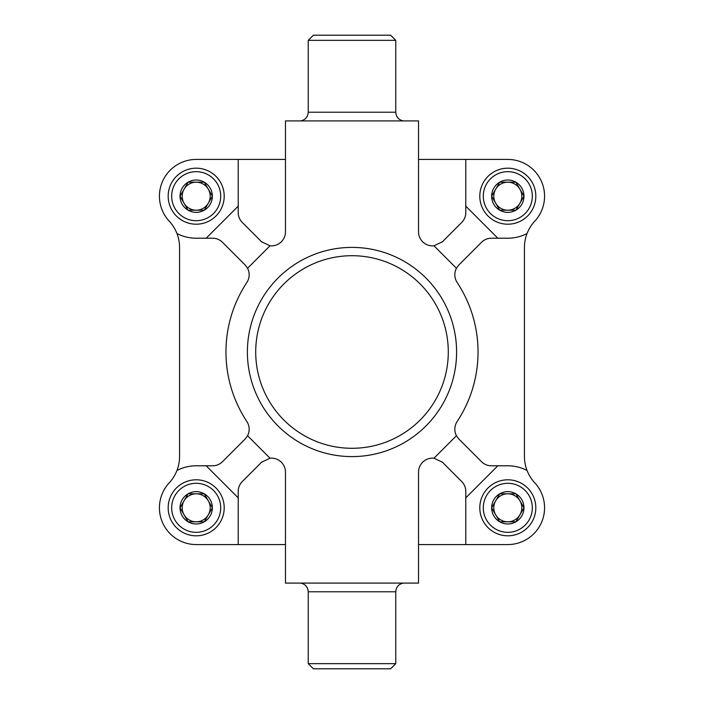 <?xml version="1.0" encoding="UTF-8"?>
<svg xmlns="http://www.w3.org/2000/svg" width="704" height="704" viewBox="0 0 704 704"><rect width="100%" height="100%" fill="white"/><g stroke="black" fill="none" stroke-linecap="round" stroke-linejoin="round"><path stroke-width="1.06" d="M465.793 159.43L507.813 159.43A36.766 36.766 0 0 1 534.741 221.214A38.518 38.518 0 0 0 527.032 233.552A42.02 42.02 0 0 1 507.813 238.207L497.834 238.207L465.793 206.166L465.793 159.43L418.528 159.43M527.032 470.448A38.518 38.518 0 0 0 534.741 482.786A36.766 36.766 0 0 1 507.813 544.57L465.793 544.57L465.793 497.834L497.834 465.793L507.813 465.793A42.02 42.02 0 0 1 527.032 470.448A38.518 38.518 0 0 1 524.436 456.57L524.436 247.43A38.518 38.518 0 0 1 527.032 233.552M238.207 544.57L196.187 544.57A36.766 36.766 0 0 1 169.259 482.786A38.518 38.518 0 0 0 176.968 470.448A42.02 42.02 0 0 1 196.187 465.793L206.166 465.793L238.207 497.834L238.207 544.57L285.472 544.57M176.968 233.552A38.518 38.518 0 0 0 169.259 221.214A36.766 36.766 0 0 1 196.187 159.43L238.207 159.43L238.207 206.166L206.166 238.207L196.187 238.207A42.02 42.02 0 0 1 176.968 233.552A38.518 38.518 0 0 1 179.564 247.43L179.564 456.57A38.518 38.518 0 0 1 176.968 470.448M418.528 544.57L465.793 544.57M285.472 159.43L238.207 159.43M238.207 206.166L238.207 212.599C238.269 216.445 239.633 219.745 242.308 222.499L261.562 241.762L270.046 245.793A14.01 14.01 0 0 0 285.472 231.854L285.472 120.912L418.528 120.912L418.528 231.854A14.01 14.01 0 0 0 433.954 245.793L456.43 268.268A14.01 14.01 0 0 0 457.151 282.498A126.051 126.051 0 0 1 457.151 421.502A14.01 14.01 0 0 0 456.43 435.732L458.938 439.129L481.501 461.692C484.255 464.367 487.555 465.731 491.401 465.793L497.834 465.793M456.43 435.732L433.954 458.207A14.01 14.01 0 0 0 418.528 472.146L418.528 583.088L285.472 583.088L285.472 472.146A14.01 14.01 0 0 0 270.046 458.207L261.562 462.238L242.308 481.501C239.633 484.255 238.269 487.555 238.207 491.401L238.207 497.834M465.793 497.834L465.793 491.401C465.731 487.555 464.367 484.255 461.692 481.501L442.438 462.238L433.954 458.207M247.394 352A104.606 104.606 0 0 1 404.298 261.413A104.606 104.606 0 0 1 404.298 442.587A104.606 104.606 0 0 1 247.394 352M270.046 245.793L247.57 268.268L245.062 264.871L222.499 242.308C219.745 239.633 216.445 238.269 212.599 238.207L206.166 238.207M206.166 465.793L212.599 465.793C216.445 465.731 219.745 464.367 222.499 461.692L245.062 439.129L247.57 435.732A14.01 14.01 0 0 0 246.849 421.502A126.051 126.051 0 0 1 246.849 282.498A14.01 14.01 0 0 0 247.57 268.268M247.57 435.732L270.046 458.207M433.954 245.793L442.438 241.762L461.692 222.499C464.367 219.745 465.731 216.445 465.793 212.599L465.793 206.166M497.834 238.207L491.401 238.207C487.555 238.269 484.255 239.633 481.501 242.308L458.938 264.871L456.43 268.268M255.71 352A96.29 96.29 0 0 1 400.145 268.611A96.29 96.29 0 0 1 400.145 435.389A96.29 96.29 0 0 1 255.71 352M308.238 40.348L395.762 40.348L390.623 35.2L313.377 35.2L308.238 40.348L308.238 112.226C307.859 117.04 305.307 119.935 300.582 120.912M308.238 663.652L313.377 668.8L390.623 668.8L395.762 663.652L395.762 591.774L308.238 591.774L308.238 663.652L395.762 663.652M300.582 583.088C305.307 584.065 307.859 586.96 308.238 591.774M204.274 182.186L212.362 196.187L204.274 210.197L188.109 210.197L180.022 196.187L188.109 182.186L204.274 182.186A16.174 16.174 0 0 1 204.274 210.197A16.174 16.174 0 0 1 180.022 196.187A16.174 16.174 0 0 1 204.274 182.186L188.109 182.186L184.061 189.191A14.01 14.01 0 0 1 210.197 196.187A14.01 14.01 0 0 1 196.187 210.197L204.274 210.197L212.221 196.442M171.679 196.187A24.508 24.508 0 0 1 208.446 174.962A24.508 24.508 0 0 1 208.446 217.413A24.508 24.508 0 0 1 171.679 196.187M168.177 196.187A28.01 28.01 0 0 1 210.197 171.934A28.01 28.01 0 0 1 210.197 220.449A28.01 28.01 0 0 1 168.177 196.187M188.109 210.197L196.187 210.197A14.01 14.01 0 0 1 184.061 189.191M180.022 196.187L184.061 203.192M212.362 196.187L208.322 189.191M204.274 493.803L212.362 507.813L204.274 521.814L188.109 521.814L180.022 507.813L188.109 493.803L204.274 493.803A16.174 16.174 0 0 1 204.274 521.814A16.174 16.174 0 0 1 180.022 507.813A16.174 16.174 0 0 1 204.274 493.803L188.109 493.803L184.061 500.808A14.01 14.01 0 0 1 210.197 507.813A14.01 14.01 0 0 1 196.187 521.814L204.274 521.814L212.221 508.059M171.679 507.813A24.508 24.508 0 0 1 208.446 486.587A24.508 24.508 0 0 1 208.446 529.038A24.508 24.508 0 0 1 171.679 507.813M168.177 507.813A28.01 28.01 0 0 1 210.197 483.551A28.01 28.01 0 0 1 210.197 532.066A28.01 28.01 0 0 1 168.177 507.813M188.109 521.814L196.187 521.814A14.01 14.01 0 0 1 184.061 500.808M180.022 507.813L184.061 514.809M212.362 507.813L208.322 500.808M515.891 493.803L523.978 507.813L515.891 521.814L499.726 521.814L491.638 507.813L499.726 493.803L515.891 493.803A16.174 16.174 0 0 1 515.891 521.814A16.174 16.174 0 0 1 491.638 507.813A16.174 16.174 0 0 1 515.891 493.803L499.726 493.803L495.678 500.808A14.01 14.01 0 0 1 521.814 507.813A14.01 14.01 0 0 1 507.813 521.814L515.891 521.814L523.838 508.059M483.296 507.813A24.508 24.508 0 0 1 520.062 486.587A24.508 24.508 0 0 1 520.062 529.038A24.508 24.508 0 0 1 483.296 507.813M479.802 507.813A28.01 28.01 0 0 1 521.814 483.551A28.01 28.01 0 0 1 521.814 532.066A28.01 28.01 0 0 1 479.802 507.813M499.726 521.814L507.813 521.814A14.01 14.01 0 0 1 495.678 500.808M491.638 507.813L495.678 514.809M523.978 507.813L519.939 500.808M515.891 182.186L523.978 196.187L515.891 210.197L499.726 210.197L491.638 196.187L499.726 182.186L515.891 182.186A16.174 16.174 0 0 1 515.891 210.197A16.174 16.174 0 0 1 491.638 196.187A16.174 16.174 0 0 1 515.891 182.186L499.726 182.186L495.678 189.191A14.01 14.01 0 0 1 521.814 196.187A14.01 14.01 0 0 1 507.813 210.197L515.891 210.197L523.838 196.442M483.296 196.187A24.508 24.508 0 0 1 520.062 174.962A24.508 24.508 0 0 1 520.062 217.413A24.508 24.508 0 0 1 483.296 196.187M479.802 196.187A28.01 28.01 0 0 1 521.814 171.934A28.01 28.01 0 0 1 521.814 220.449A28.01 28.01 0 0 1 479.802 196.187M499.726 210.197L507.813 210.197A14.01 14.01 0 0 1 495.678 189.191M491.638 196.187L495.678 203.192M523.978 196.187L519.939 189.191M308.238 112.226L395.762 112.226C396.141 117.04 398.693 119.935 403.418 120.912M395.762 112.226L395.762 40.348M403.418 583.088C398.693 584.065 396.141 586.96 395.762 591.774"/></g></svg>
